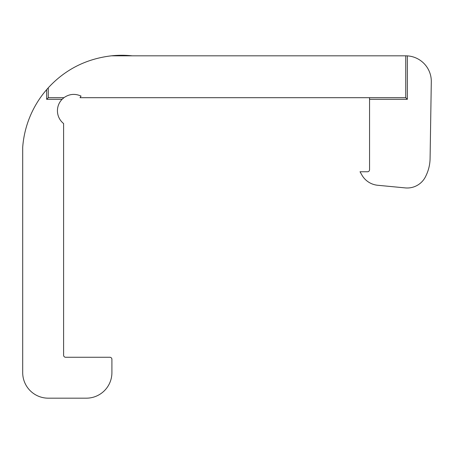 <?xml version="1.0" encoding="UTF-8"?>
<svg xmlns="http://www.w3.org/2000/svg" width="454" height="454" viewBox="0 0 454 454"><rect width="100%" height="100%" fill="white"/><g stroke="black" fill="none" stroke-linecap="round" stroke-linejoin="round"><path stroke-width="0.68" d="M46.654 89.62L48.266 87.804C65.177 69.496 86.209 58.833 111.355 55.825L405.74 55.825L405.74 97.695L80.029 97.695L81.05 96.083C75.023 93.388 69.32 93.921 63.935 97.695L62.102 99.307L46.654 99.307L46.654 89.62A99.358 99.358 0 0 0 22.7 147.255L22.7 372.609A25.566 25.566 0 0 0 48.266 398.175L86.345 398.175A25.566 25.566 0 0 0 111.911 372.609L111.911 359.318A2.043 2.043 0 0 0 109.862 357.27L65.648 357.27A2.043 2.043 0 0 1 63.6 355.227L63.6 123.545A16.361 16.361 0 0 1 62.102 99.307M426.062 175.55A40.9 40.9 0 0 0 430.086 158.503L431.3 81.794A25.566 25.566 0 0 0 407.351 55.876L407.351 99.307L369.556 99.307L369.556 169.717A2.043 2.043 0 0 1 367.507 171.76L360.033 171.76L361.878 175.011A20.453 20.453 0 0 0 377.722 185.272L405.28 187.905A20.453 20.453 0 0 0 425.659 176.396L426.062 175.55M405.74 55.825L407.351 55.876M369.556 99.307L369.505 97.695M132.216 55.825A99.358 99.358 0 0 0 111.355 55.825L111.355 55.825M48.266 87.804L48.266 97.695L63.935 97.695M405.74 97.695L407.351 99.307M48.266 97.695L46.654 99.307"/></g></svg>
